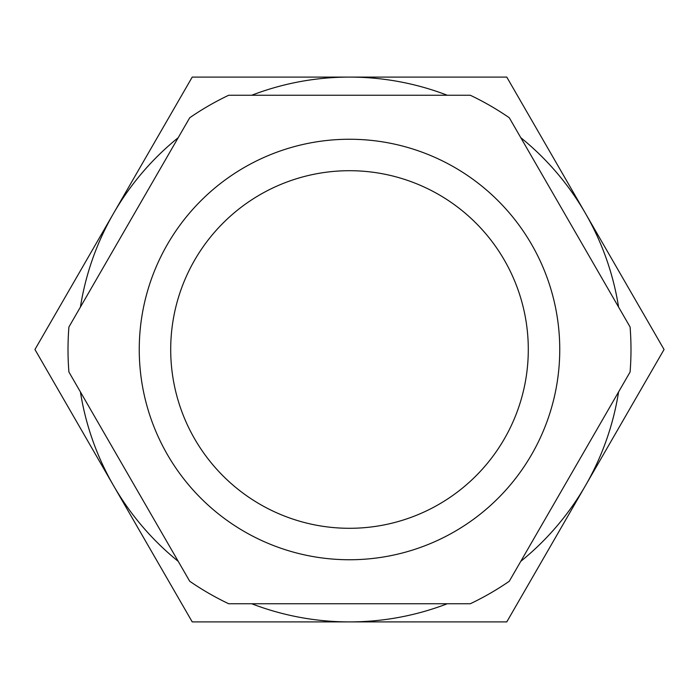 <?xml version="1.0" encoding="UTF-8"?>
<svg xmlns="http://www.w3.org/2000/svg" width="699" height="699" viewBox="0 0 699 699"><rect width="100%" height="100%" fill="white"/><g stroke="black" fill="none" stroke-linecap="round" stroke-linejoin="round"><path stroke-width="1.05" d="M349.5 603.744L470.305 603.744A281.487 281.487 0 0 0 509.283 581.245L630.087 372.008A281.487 281.487 0 0 0 630.087 326.992L509.283 117.755A281.487 281.487 0 0 0 470.305 95.256L228.695 95.256A281.487 281.487 0 0 0 189.717 117.755L68.913 326.992A281.487 281.487 0 0 0 68.913 372.008L189.717 581.245A281.487 281.487 0 0 0 228.695 603.744L349.5 603.744M80.42 307.071A272.409 272.409 0 0 1 113.588 213.3L34.95 349.5L113.588 485.7A272.409 272.409 0 0 1 80.42 391.929M178.21 561.323A272.409 272.409 0 0 1 113.588 485.7L192.225 621.909L349.5 621.909A272.409 272.409 0 0 1 251.701 603.744M447.299 603.744A272.409 272.409 0 0 1 349.5 621.909L506.775 621.909L585.413 485.7A272.409 272.409 0 0 1 520.79 561.323M618.58 391.929A272.409 272.409 0 0 1 585.413 485.7L664.05 349.5L585.413 213.3A272.409 272.409 0 0 1 618.58 307.071M520.79 137.677A272.409 272.409 0 0 1 585.413 213.3L506.775 77.091L349.5 77.091A272.409 272.409 0 0 1 447.299 95.256M251.701 95.256A272.409 272.409 0 0 1 349.5 77.091L192.225 77.091L113.588 213.3A272.409 272.409 0 0 1 178.21 137.677M349.5 139.25A210.25 210.25 0 0 1 559.75 349.5A210.25 210.25 0 0 1 349.5 559.75A210.25 210.25 0 0 1 139.25 349.5A210.25 210.25 0 0 1 349.5 139.25M349.5 528.295A178.795 178.795 0 0 0 528.295 349.5A178.795 178.795 0 0 0 349.5 170.705A178.795 178.795 0 0 0 170.705 349.5A178.795 178.795 0 0 0 349.5 528.295"/></g></svg>
